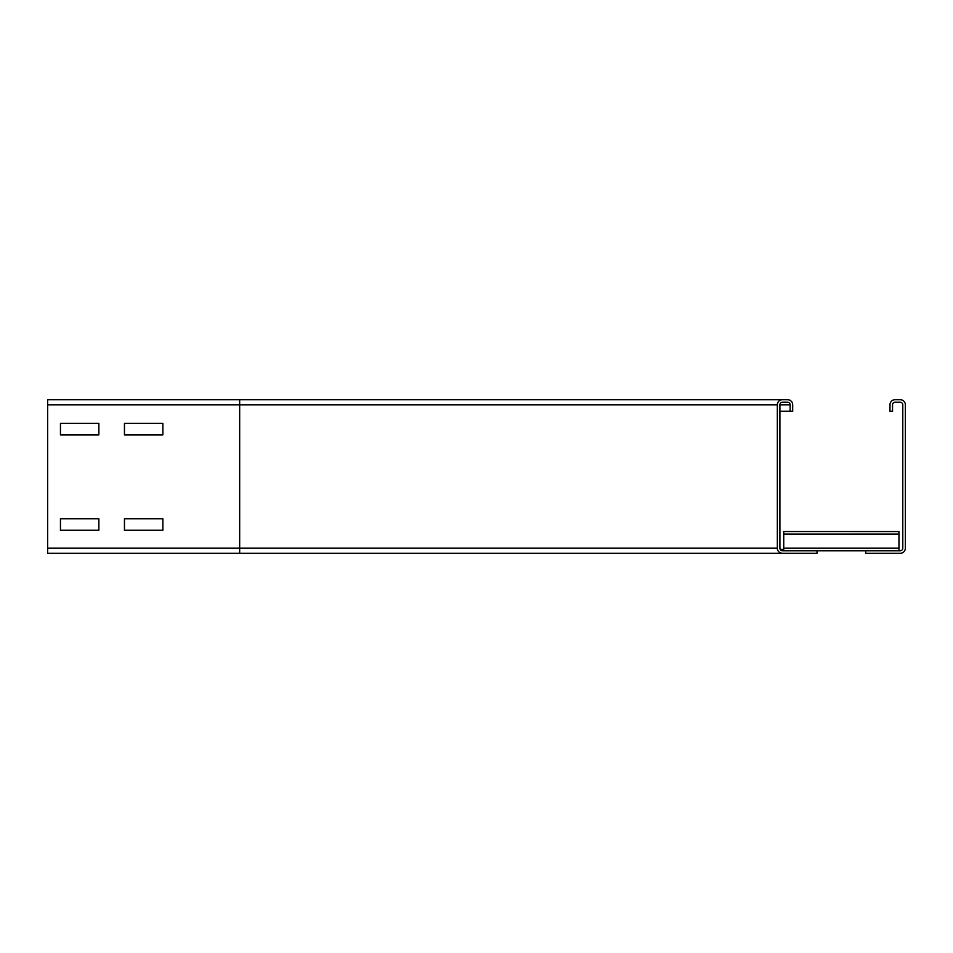 <?xml version="1.0" encoding="UTF-8"?>
<svg xmlns="http://www.w3.org/2000/svg" width="953" height="953" viewBox="0 0 953 953"><rect width="100%" height="100%" fill="white"/><g stroke="black" fill="none" stroke-linecap="round" stroke-linejoin="round"><path stroke-width="1.43" d="M124.462 423.37L162.868 423.37L162.868 434.89L124.462 434.89L124.462 423.37L162.868 423.37L162.868 434.89L124.462 434.89L124.462 423.37M60.456 423.37L98.862 423.37L98.862 434.89L60.456 434.89L60.456 423.37L98.862 423.37L98.862 434.89L60.456 434.89L60.456 423.37M124.462 518.742L162.868 518.742L162.868 530.261L124.462 530.261L124.462 518.742L162.868 518.742L162.868 530.261L124.462 530.261L124.462 518.742M60.456 518.742L98.862 518.742L98.862 530.261L60.456 530.261L60.456 518.742L98.862 518.742L98.862 530.261L60.456 530.261L60.456 518.742M787.571 399.688L782.461 399.688A5.122 5.122 0 0 0 777.338 404.811L777.338 548.189A5.122 5.122 0 0 0 782.461 553.312L817.019 553.312L817.019 550.751L782.461 550.751A2.561 2.561 0 0 1 779.899 548.189L779.899 404.811A2.561 2.561 0 0 1 782.461 402.249L787.571 402.249A2.561 2.561 0 0 1 790.132 404.811L790.132 411.208L792.693 411.208L792.693 404.811A5.122 5.122 0 0 0 787.571 399.688L47.65 399.688L47.65 404.811L777.338 404.811M47.65 404.811L47.65 553.312L782.461 553.312M779.899 411.208L790.132 411.208M895.105 399.688A5.122 5.122 0 0 0 889.983 404.811L889.983 411.208L892.544 411.208L892.544 404.811A2.561 2.561 0 0 1 895.105 402.249L900.228 402.249A2.561 2.561 0 0 1 902.789 404.811L902.789 548.189A2.561 2.561 0 0 1 900.228 550.751L865.669 550.751L865.669 553.312L900.228 553.312A5.122 5.122 0 0 0 905.35 548.189L905.35 404.811A5.122 5.122 0 0 0 900.228 399.688L895.105 399.688M783.735 550.751L783.735 531.548L898.953 531.56L783.735 531.548M898.953 550.751L898.953 531.548M817.019 550.751L865.669 550.751M783.735 549.464L781.174 549.464A1.275 1.275 0 0 1 779.899 548.189M239.668 553.312L239.668 548.189L777.338 548.189M47.65 548.189L239.668 548.189L239.668 399.688M779.899 404.811L790.132 404.811M783.735 534.109L898.953 534.109M783.735 548.189L898.953 548.189"/></g></svg>
